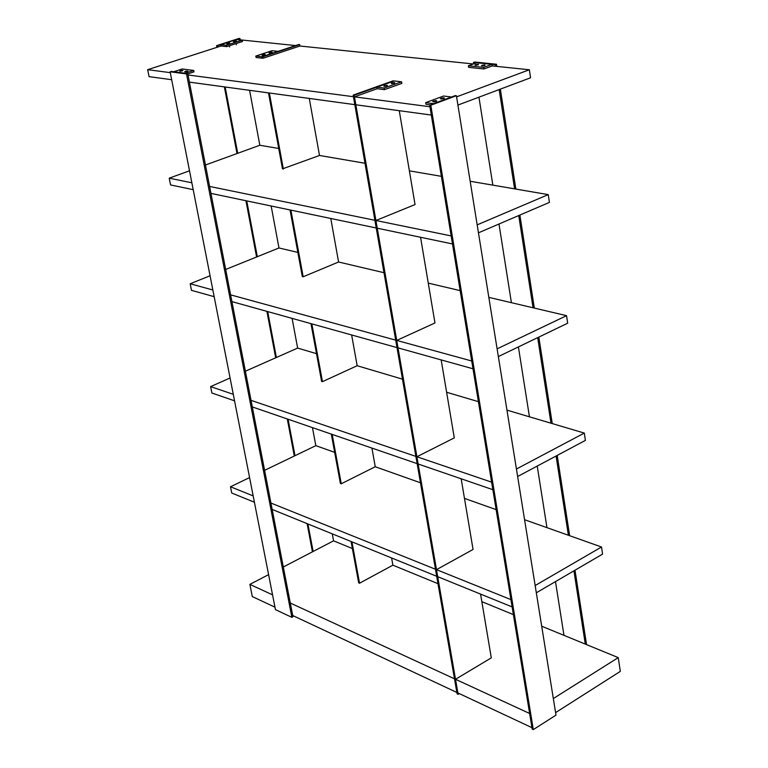 <?xml version="1.0" encoding="UTF-8"?>
<svg xmlns="http://www.w3.org/2000/svg" width="768" height="768" viewBox="0 0 768 768"><rect width="100%" height="100%" fill="white"/><g stroke="black" fill="none" stroke-linecap="round" stroke-linejoin="round"><path stroke-width="1.15" d="M620.323 671.386L555.59 712.618L620.323 671.386L618.24 657.619L620.323 671.386M531.965 727.67L457.882 692.938L531.965 727.67L529.632 713.491L455.52 679.286L529.632 713.491L531.965 727.67M456.874 692.467L292.714 615.514L456.874 692.467L454.502 678.826L290.294 603.034L454.502 678.826L456.874 692.467M274.973 607.19L252.298 596.563L274.973 607.19M392.89 565.171L437.981 583.67L392.89 565.171L359.549 583.219L358.694 582.854L359.549 583.219L392.89 565.171L391.603 557.962L392.89 565.171M481.843 601.661L513.389 614.602L481.843 601.661M541.699 626.218L618.24 657.619L541.699 626.218M553.325 698.554L618.24 657.619L553.325 698.554M272.554 594.854L249.878 584.381L252.298 596.563L249.878 584.381L272.554 594.854M333.562 540.835L283.315 566.986L333.562 540.835L352.378 548.554L333.562 540.835L332.266 533.856L333.562 540.835M268.598 574.646L249.878 584.381L268.598 574.646M491.299 657.859L455.52 679.286L457.882 692.938L455.52 679.286L491.299 657.859L480.566 594.096L491.299 657.859M549.418 202.397L478.454 232.819L549.418 202.397L548.237 194.621L549.418 202.397M452.496 243.955L377.261 228.202L452.496 243.955L451.171 235.92L375.926 220.502L451.171 235.92L452.496 243.955M376.234 227.99L210.95 193.392L376.234 227.99L374.899 220.291L209.606 186.442L374.899 220.291L376.234 227.99M193.21 189.677L170.563 184.934L193.21 189.677M319.498 155.472L364.992 163.258L319.498 155.472L282.48 168.864L319.498 155.472L309.274 98.448L319.498 155.472M409.382 170.851L441.389 176.333L409.382 170.851M470.16 181.258L548.237 194.621L470.16 181.258M477.168 224.861L548.237 194.621L477.168 224.861M191.866 182.803L169.219 178.166L170.563 184.934L169.219 178.166L191.866 182.803M259.834 145.258L205.459 165.005L259.834 145.258L278.726 148.493L259.834 145.258L249.59 90.317L259.834 145.258M189.514 170.794L169.219 178.166L189.514 170.794M415.046 204.557L375.926 220.502L377.261 228.202L375.926 220.502L415.046 204.557L399.264 110.688L415.046 204.557M530.573 77.779L457.91 105.072L530.573 77.779L529.363 69.763L530.573 77.779M431.318 115.056L355.843 104.784L431.318 115.056L429.955 106.752L354.47 96.845L429.955 106.752L431.318 115.056M354.816 104.64L189.408 82.128L354.816 104.64L353.443 96.71L188.016 74.976L353.443 96.71L354.816 104.64M171.677 79.718L149.059 76.637L171.677 79.718M299.885 46.013L473.405 63.974L299.885 46.013L262.963 58.272L299.885 46.013L299.635 44.611L262.704 56.851L262.963 58.272L262.704 56.851L261.84 56.755L278.112 51.36L272.054 50.707L255.811 56.074L261.84 56.755L262.099 58.176L256.07 57.485L255.811 56.074L256.07 57.485L262.099 58.176L261.84 56.755L255.811 56.074L272.054 50.707L278.112 51.36L261.84 56.755L262.099 58.176L261.84 56.755L298.762 44.515L299.635 44.611L299.885 46.013M492.24 65.923L529.363 69.763L492.24 65.923L483.898 68.966L468.624 67.354L468.374 65.789L483.648 67.392L491.99 64.349L476.698 62.784L468.374 65.789L476.698 62.784L491.99 64.349L492.24 65.923L483.898 68.966L468.624 67.354L468.374 65.789L483.648 67.392L483.898 68.966L483.648 67.392L491.99 64.349L492.24 65.923M456.595 96.845L529.363 69.763L456.595 96.845M170.294 72.653L147.677 69.677L149.059 76.637L147.677 69.677L170.294 72.653M240.182 39.84L295.594 45.571L240.182 39.84L239.933 38.486L217.363 45.754L217.622 47.117L217.363 45.754L216.557 45.667L239.126 38.4L239.933 38.486L240.182 39.84M221.03 46.013L147.677 69.677L221.03 46.013L220.771 44.659L226.416 45.264L242.246 40.157L236.573 39.562L220.771 44.659L221.03 46.013L226.675 46.627L221.03 46.013M377.146 88.723L354.47 96.845L355.843 104.784L354.47 96.845L377.146 88.723L376.877 87.149L384.163 88.051L401.568 81.811L394.262 80.938L376.877 87.149L377.146 88.723L384.432 89.635L377.146 88.723M262.445 54.749L264.883 54.403L262.08 55.334L265.219 54.547L262.445 54.749C269.338 53.462 260.035 56.544 262.445 54.749L265.219 54.547L262.445 54.749M269.414 52.445L271.843 52.099L269.059 53.021L272.179 52.243L269.414 52.445C267.034 54.221 276.288 51.168 269.414 52.445L272.179 52.243L269.414 52.445M391.709 82.992C389.472 85.085 399.36 81.552 391.709 82.992L394.896 82.8L391.709 82.992L394.445 82.608L394.214 83.29L391.469 83.674L391.709 82.992L394.896 82.8L391.709 82.992M384.259 85.661C391.93 84.211 381.994 87.763 384.259 85.661L387.446 85.469L384.259 85.661L386.995 85.277L386.755 85.958L384.01 86.342L384.259 85.661L387.446 85.469L384.259 85.661M384.163 88.051L384.432 89.635L384.163 88.051L376.877 87.149L394.262 80.938L401.568 81.811L401.837 83.386L384.432 89.635L401.837 83.386L401.568 81.811L384.163 88.051M478.31 64.214L478.186 64.867L475.459 65.251L475.584 64.598L478.31 64.214L474.96 64.992L478.31 64.214C479.558 65.789 470.88 64.886 478.31 64.214L474.96 64.992L478.31 64.214M484.858 64.896L484.752 65.549L482.006 65.933L482.122 65.27L484.858 64.896L481.498 65.664L484.858 64.896C477.398 65.568 486.144 66.47 484.858 64.896L481.498 65.664L484.858 64.896M436.099 101.414C438.298 99.139 428.054 102.941 436.099 101.414L436.79 100.896L432.71 101.52L436.099 101.414L433.21 101.808L433.402 101.069L436.291 100.666L436.099 101.414L436.79 100.896L432.71 101.52L436.099 101.414M443.779 98.563C435.754 100.08 445.93 96.307 443.779 98.563L440.39 98.669L444.461 98.054L443.779 98.563L440.89 98.966L441.072 98.227L443.952 97.824L443.779 98.563L440.39 98.669L444.461 98.054L443.779 98.563M451.469 96.998L443.568 96.019L425.683 102.634L433.555 103.651L451.469 96.998L433.555 103.651L425.683 102.634L425.952 104.294L425.683 102.634L443.568 96.019L451.469 96.998M430.31 104.861L425.952 104.294L430.31 104.861M185.261 73.229L193.709 70.454L182.189 68.976L173.77 71.731L185.261 73.229L173.77 71.731L182.189 68.976L193.709 70.454L193.987 71.875L187.814 73.901L193.987 71.875L193.709 70.454L185.261 73.229M184.733 71.885L187.93 71.069L184.733 71.885C184.579 70.435 191.165 71.28 184.733 71.885L187.93 71.069L184.733 71.885M179.808 71.242L182.995 70.435L179.808 71.242C186.202 70.646 179.674 69.802 179.808 71.242L182.995 70.435L179.808 71.242M225.168 86.995L237.725 153.293L225.168 86.995M246.739 200.88L257.309 256.704L246.739 200.88M267.696 311.587L276.384 357.475L267.696 311.587M288.086 419.242L294.989 455.702L288.086 419.242M307.91 523.968L313.123 551.472L307.91 523.968M315.83 445.661L312.461 427.632L315.83 445.661L264.595 470.342L315.83 445.661L334.666 452.342L315.83 445.661M297.638 348.077L292.099 318.384L297.638 348.077L245.395 371.203L297.638 348.077L316.502 353.664L297.638 348.077M278.976 247.968L271.152 205.987L278.976 247.968L225.686 269.453L278.976 247.968L297.859 252.413L278.976 247.968M312.451 551.827L307.114 523.642L312.451 551.827M294.307 456.029L287.28 418.963L294.307 456.029M275.693 357.792L266.899 311.357L275.693 357.792M256.598 256.992L245.933 200.707L256.598 256.992M236.995 153.552L224.371 86.89L236.995 153.552M216.874 47.357L216.557 45.667L216.874 47.357M239.933 38.486L216.557 45.667L239.933 38.486M227.155 43.392L229.488 43.056L226.762 43.939L229.795 43.181L227.155 43.392C233.77 42.163 224.736 45.072 227.155 43.392L229.795 43.181L227.155 43.392M233.933 41.213L236.256 40.877L235.872 41.414L233.549 41.75L236.563 41.002L233.933 41.213C231.533 42.883 240.528 39.984 233.933 41.213L236.563 41.002L233.933 41.213M226.416 45.264L226.675 46.627L226.416 45.264L220.771 44.659L236.573 39.562L242.246 40.157L242.496 41.51L226.675 46.627L242.496 41.51L242.246 40.157L226.416 45.264M186.528 73.949L170.122 71.798L275.443 609.619L291.869 617.338L186.528 73.949L291.869 617.338L292.954 616.752L187.738 73.546L186.528 73.949L187.738 73.546L292.954 616.752L291.869 617.338L275.443 609.619L170.122 71.798L171.331 71.405L187.738 73.546L171.331 71.405L170.122 71.798L186.528 73.949M269.357 93.005L283.344 169.027L269.357 93.005M290.899 210.125L303.168 276.778L290.899 210.125M311.837 323.875L322.464 381.658L311.837 323.875M332.17 434.41L341.251 483.773L332.17 434.41M351.936 541.853L359.549 583.219L351.936 541.853M375.254 466.742L371.914 448.08L375.254 466.742L420.47 482.784L375.254 466.742L341.251 483.773L340.387 483.446L331.306 434.112L340.387 483.446L341.251 483.773L375.254 466.742M357.158 365.722L351.648 334.973L357.158 365.722L402.48 379.162L357.158 365.722L322.464 381.658L321.6 381.389L310.973 323.635L321.6 381.389L322.464 381.658L357.158 365.722M338.582 262.003L330.778 218.477L338.582 262.003L383.99 272.698L338.582 262.003L303.168 276.778L302.304 276.566L290.035 209.942L302.304 276.566L303.168 276.778L338.582 262.003M358.694 582.854L351.082 541.498L358.694 582.854M282.48 168.864L268.493 92.89L282.48 168.864M299.635 44.611L261.84 56.755L299.635 44.611M394.262 80.938L354.192 95.251L458.122 694.301L459.283 693.6L458.122 694.301L354.192 95.251L394.262 80.938M473.059 549.466L461.174 478.8L473.059 549.466L436.493 569.654L510.922 599.606L436.493 569.654L437.722 576.691L512.122 606.912L437.722 576.691L436.493 569.654L473.059 549.466M454.291 437.885L441.178 359.914L454.291 437.885L416.909 456.749L491.626 482.16L416.909 456.749L418.166 463.997L492.864 489.696L418.166 463.997L416.909 456.749L454.291 437.885M434.966 322.963L420.557 237.264L434.966 322.963L396.73 340.416L471.725 360.989L396.73 340.416L398.026 347.885L473.002 368.774L398.026 347.885L396.73 340.416L434.966 322.963M353.165 95.117L393.216 80.813L353.165 95.117L354.192 95.251L353.165 95.117L457.104 693.83L353.165 95.117M457.104 693.83L458.122 694.301L457.104 693.83M456.413 95.722L430.81 105.235L533.299 729.6L555.994 715.123L456.413 95.722L555.994 715.123L533.299 729.6L532.195 729.082L429.677 105.091L455.28 95.587L456.413 95.722L455.28 95.587L429.677 105.091L430.81 105.235L456.413 95.722M429.677 105.091L532.195 729.082L533.299 729.6L430.81 105.235L429.677 105.091M474.643 62.016L496.493 64.253L496.819 66.394L496.493 64.253L495.302 64.685L473.453 62.448L474.643 62.016L473.453 62.448L473.683 63.869L473.453 62.448L495.302 64.685L495.542 66.269L495.302 64.685L496.493 64.253L474.643 62.016M500.352 89.136L515.856 189.082L500.352 89.136M519.888 215.05L534.326 308.083L519.888 215.05M538.829 337.094L552.25 423.571L538.829 337.094M557.194 455.424L569.645 535.699L557.194 455.424M575.002 570.211L586.55 644.611L575.002 570.211M563.971 635.357L555.485 581.606L563.971 635.357M546.96 527.654L537.226 466.061L546.96 527.654M529.44 416.813L518.4 346.925L529.44 416.813M511.411 302.688L498.989 224.016L511.411 302.688M492.845 185.136L478.944 97.171L492.845 185.136M585.302 644.102L573.926 570.845L585.302 644.102M568.397 535.258L556.09 456.01L568.397 535.258M550.992 423.197L537.696 337.632L550.992 423.197M533.059 307.786L518.736 215.549L533.059 307.786M514.589 188.861L499.171 89.578L514.589 188.861M567.677 323.203L498.346 356.573L567.677 323.203L566.544 315.667L567.677 323.203M396.998 347.606L231.917 301.613L396.998 347.606L395.702 340.138L230.602 294.854L395.702 340.138L396.998 347.606M214.166 296.669L191.491 290.352L214.166 296.669M428.266 283.114L460.157 290.621L428.266 283.114M488.832 297.37L566.544 315.667L488.832 297.37M473.002 368.774L471.725 360.989L473.002 368.774M497.107 348.854L566.544 315.667L497.107 348.854M212.851 289.987L190.186 283.766L191.491 290.352L190.186 283.766L212.851 289.987M210.067 275.75L190.186 283.766L210.067 275.75M585.398 440.39L517.632 476.506L585.398 440.39L584.294 433.075L585.398 440.39M417.149 463.642L252.317 406.934L417.149 463.642L415.891 456.403L251.04 400.349L415.891 456.403L417.149 463.642M234.557 400.819L211.882 393.014L234.557 400.819M446.621 392.256L478.406 401.674L446.621 392.256M506.957 410.141L584.294 433.075L506.957 410.141M492.864 489.696L491.626 482.16L492.864 489.696M516.422 469.027L584.294 433.075L516.422 469.027M233.28 394.31L210.605 386.602L211.882 393.014L210.605 386.602L233.28 394.31M230.083 377.981L210.605 386.602L230.083 377.981M602.592 554.102L536.323 592.79L602.592 554.102L601.517 547.008L602.592 554.102M436.694 576.278L272.17 509.443L436.694 576.278L435.475 569.251L270.931 503.04L435.475 569.251L436.694 576.278M254.419 502.234L231.734 493.027L254.419 502.234M464.477 498.394L496.138 509.626L464.477 498.394M524.573 519.715L601.517 547.008L524.573 519.715M512.122 606.912L510.922 599.606L512.122 606.912M535.162 585.533L601.517 547.008L535.162 585.533M253.181 495.898L230.496 486.768L231.734 493.027L230.496 486.768L253.181 495.898M249.59 477.571L230.496 486.768L249.59 477.571M229.411 45.744L229.642 46.963M236.179 43.555L236.41 44.774"/></g></svg>
